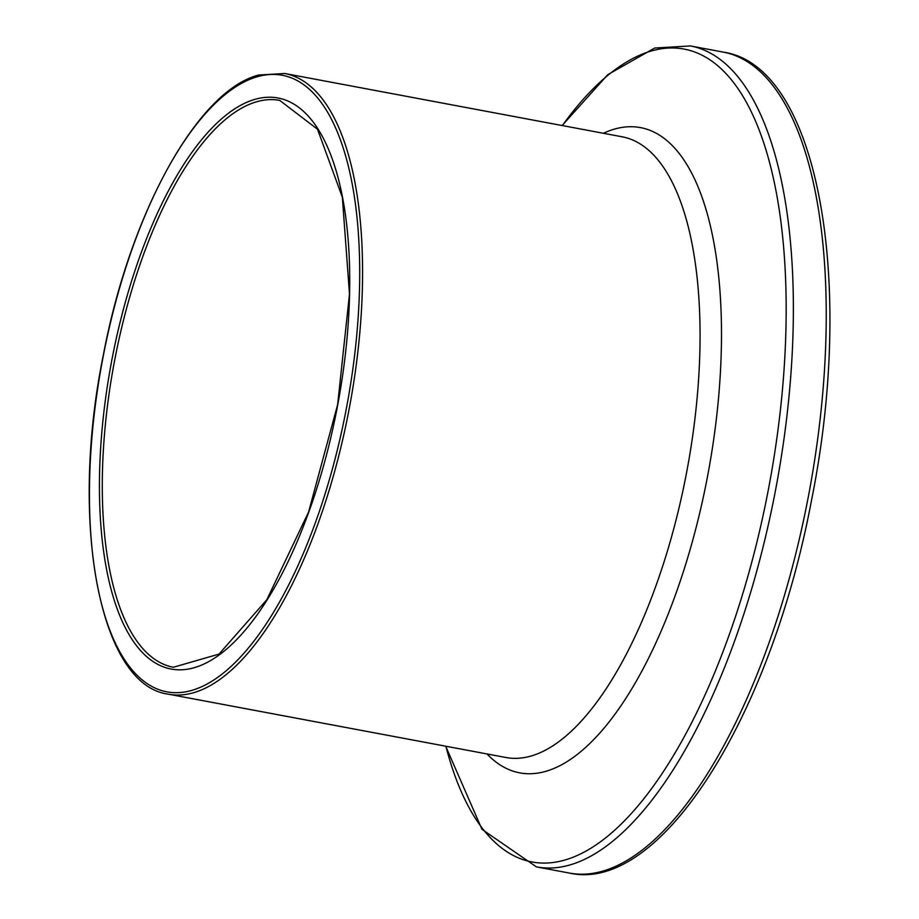 <?xml version="1.0" encoding="UTF-8"?>
<svg xmlns="http://www.w3.org/2000/svg" width="919" height="919" viewBox="0 0 919 919"><rect width="100%" height="100%" fill="white"/><g stroke="black" fill="none" stroke-linecap="round" stroke-linejoin="round"><path stroke-width="1.38" d="M284.764 73.497L622.255 136.816A315.745 125.145 100.6 0 1 687.033 470.218A315.745 125.145 100.6 0 1 505.806 757.474L168.315 694.167A315.745 125.145 -79.4 0 0 349.542 406.91A315.745 125.145 -79.4 0 0 284.764 73.497L258.744 75.025C197.757 90.361 130.119 213.197 103.399 354.711C69.155 521.831 99.229 685.333 168.315 694.167M255 99.332A290.484 115.139 -79.4 0 0 104.272 555.926A290.484 115.139 -79.4 0 0 314.643 495.146A290.484 115.139 -79.4 0 0 255 99.332M256.688 101.756A288.382 114.301 100.6 0 1 279.709 100.389L317.503 129.234L342.35 197.263L349.484 294.08L337.629 404.67L308.589 512.021L266.855 599.682L219.032 654.087L173.358 667.263A288.382 114.301 100.6 0 1 109.51 390.747A288.382 114.301 100.6 0 1 256.688 101.756M257.423 76.691A313.643 124.318 100.6 0 1 321.822 504.049A313.643 124.318 100.6 0 1 94.668 569.677A313.643 124.318 100.6 0 1 257.423 76.691M569.309 873.05C660.485 893.808 770.685 716.636 811.293 501.441C855.842 281.386 818.209 65.858 723.322 52.119A417.628 165.535 100.6 0 1 809.007 493.101A417.628 165.535 100.6 0 1 569.309 873.05L536.443 866.881A417.628 165.535 -79.4 0 0 776.141 486.944A417.628 165.535 -79.4 0 0 690.468 45.95L654.696 48.029L607.838 74.623L562.129 125.535M562.325 125.57A413.47 163.881 100.6 0 1 651.318 50.982A413.47 163.881 100.6 0 1 745.033 586.15A413.47 163.881 100.6 0 1 445.887 746.239M486.978 753.948A328.209 130.084 -79.4 0 0 705.459 486.932A328.209 130.084 -79.4 0 0 614.409 129.119A328.209 130.084 -79.4 0 0 603.415 133.278M723.322 52.119L690.468 45.95M536.443 866.881L481.981 829.34L445.692 746.205"/></g></svg>
